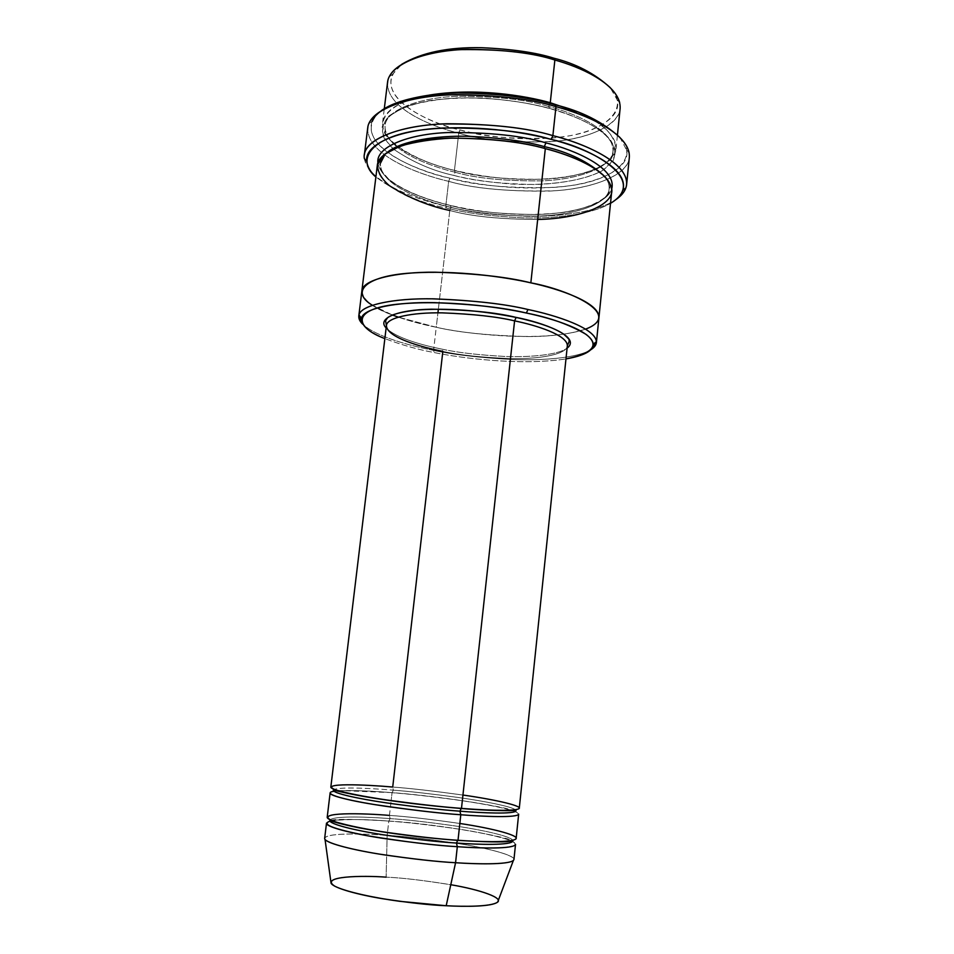 <?xml version="1.0" encoding="UTF-8"?>
<svg xmlns="http://www.w3.org/2000/svg" width="954" height="954" viewBox="0 0 954 954"><rect width="100%" height="100%" fill="white"/><g stroke="black" fill="none" stroke-linecap="round" stroke-linejoin="round"><path stroke-width="0.72" stroke-dasharray="4.77 3.58" d="M386.43 325.552C386.489 337.501 422.324 347.423 442.847 351.358L442.155 349.176C457.36 352.551 478.121 354.971 504.451 356.426C530.15 357.464 558.03 354.876 567.081 348.21C558.03 354.876 530.15 357.464 504.451 356.426C478.121 354.971 457.36 352.551 442.155 349.176C423.779 345.515 395.946 338.229 386.143 327.914C395.946 338.229 423.779 345.515 442.155 349.176L442.847 351.358C459.566 355.15 482.629 357.559 512.048 358.609C540.644 359.109 566.986 354.125 567.332 345.837C566.986 354.125 540.644 359.109 512.048 358.609C482.629 357.559 459.566 355.15 442.847 351.358L392.714 787.038C409.922 788.314 433.331 790.973 462.94 795.04M626.587 149.993L629.139 152.831C633.671 172.591 596.465 188.642 553.034 190.836C508.399 191.766 473.613 188.594 448.666 181.343L449.93 178.183C474.376 185.326 508.47 188.427 552.211 187.473C594.759 185.267 631.107 169.418 626.587 149.993L619.957 137.495C639.884 157.851 614.09 181.153 566.187 186.161C519.191 191.384 475.283 184.432 449.93 178.183C416.242 171.66 345.002 141.037 381.266 110.724M367.684 128.146C366.801 155.609 419.486 174.534 448.666 181.343L445.78 206.183L446.46 208.032C420.774 203.095 397.246 192.756 375.888 177.015C397.246 192.756 420.774 203.095 446.46 208.032C465.313 213.028 490.845 216.308 523.066 217.858C554.703 218.764 591.468 214.471 610.512 203.333C591.468 214.471 554.703 218.764 523.066 217.858C490.845 216.308 465.313 213.028 446.46 208.032L445.78 206.183C465.504 211.454 492.347 214.805 526.31 216.248C559.604 216.999 597.872 211.86 615.914 199.589C597.872 211.86 559.604 216.999 526.31 216.248C492.347 214.805 465.504 211.454 445.78 206.183L448.666 181.343C472.421 188.177 505.489 191.444 547.858 191.134C589.119 189.703 628.161 176.263 629.33 157.493M585.565 329.154C544.71 343.07 465.23 334.043 436.252 327.258C409.707 322.011 362.341 308.488 361.828 291.208C362.341 308.488 409.707 322.011 436.252 327.258L437.934 312.84L436.252 327.258C457.896 332.35 487.804 335.438 525.988 336.559C563.146 336.917 598.015 329.631 598.921 317.801C598.015 329.631 563.146 336.917 525.988 336.559C487.804 335.438 457.896 332.35 436.252 327.258L433.581 350.404L434.249 352.563C418.222 349.653 401.753 344.99 384.856 338.598C401.753 344.99 418.222 349.653 434.249 352.563C460.818 358.132 520.693 365.907 565.972 358.919C520.693 365.907 460.818 358.132 434.249 352.563L433.581 350.404C452.458 354.578 478.192 357.595 510.784 359.467C542.635 360.827 577.921 357.893 590.86 349.724C577.921 357.893 542.635 360.827 510.784 359.467C478.192 357.595 452.458 354.578 433.581 350.404L436.252 327.258C457.968 332.362 487.995 335.462 526.31 336.559C563.599 336.893 598.385 329.488 598.933 317.599M460.043 129.935C482.164 136.816 513.061 139.487 552.736 137.96C591.313 135.146 622.771 118.594 617.119 99.729L610.214 87.613C629.545 106.872 608.735 130.626 565.448 136.41C523.054 142.373 482.855 135.885 460.043 129.935C429.36 123.925 365.477 93.432 401.813 64.24L392.392 74.531C381.29 102.352 432.937 123.603 460.043 129.935L459.136 132.224L460.043 129.935M617.119 99.729L619.659 102.507C625.371 121.754 593.066 138.557 553.594 141.395C513.002 142.921 481.388 140.178 458.755 133.166C479.934 139.63 509.436 142.528 547.286 141.86C584.146 140.119 618.919 126.739 620.112 108.637M576.896 111.761C601.02 121.075 614.066 133.393 616.045 148.717C614.972 165.65 580.199 177.897 543.255 179.245C505.322 179.579 475.712 176.645 454.438 170.444L458.755 133.166L454.438 170.444C481.603 177.587 541.145 185.601 587.771 172.03C605.587 165.805 615.759 156.575 616.105 146.367C614.245 132.642 596.596 120.085 576.896 111.761M550.267 102.722L548.645 106.502C575.62 113.419 614.352 130.531 612.957 151.245C611.919 167.689 577.993 179.567 541.908 180.866C504.845 181.165 475.927 178.291 455.141 172.245L454.533 170.384L455.141 172.245C429.586 166.223 384.176 149.563 385.034 125.678C386.12 109.937 419.08 97.594 456.99 96.33C496.092 96.199 526.644 99.586 548.645 106.502L550.267 102.722M428.954 95.161C387.562 101.899 372.907 122.851 389.16 139.117C404.723 155.43 433.569 165.221 454.438 170.444C428.286 164.267 381.707 147.166 382.59 122.529C385.022 109.686 400.477 100.564 428.954 95.161M548.645 106.502C526.644 99.586 496.092 96.199 456.99 96.33C419.08 97.594 386.12 109.937 385.034 125.678C384.176 149.563 429.586 166.223 455.141 172.245L453.854 175.429C432.889 170.897 412.879 162.204 393.823 149.361C386.215 142.408 382.292 135.015 382.041 127.18L388.862 116.066L405.176 106.86C420.297 102.126 437.409 99.156 456.525 97.952C494.911 97.022 528.003 102.627 549.647 108.434L548.645 106.502L549.647 108.434C532.952 103.736 511.189 100.313 484.346 98.167C465.755 97.463 447.283 98.31 428.93 100.707C411.711 104.248 398.355 109.364 388.862 116.066C382.59 123.388 381.099 130.936 384.402 138.7L393.823 149.361C412.879 162.204 432.889 170.897 453.854 175.429C468.581 179.197 487.422 182.035 510.366 183.967C541.633 185.887 579.722 182.524 601.736 171.004L612.921 161.214C616.069 153.809 615.008 146.391 609.737 138.95C596.226 124.545 571.184 114.349 549.647 108.434C566.664 112.918 582.799 119.715 598.063 128.814C606.982 135.385 612.742 142.468 615.378 150.1C615.366 157.756 610.822 164.72 601.736 171.004C585.04 179.447 559.986 183.836 534.598 184.516C500.54 183.895 473.625 180.866 453.854 175.429L455.141 172.245C475.927 178.291 504.845 181.165 541.908 180.866C577.993 179.567 611.919 167.689 612.957 151.245C614.352 130.531 575.62 113.419 548.645 106.502M513.956 859.506C514.921 855.356 488.675 848.38 459.291 843.706C428.978 839.162 404.925 836.372 387.157 835.346L387.467 832.639L387.157 835.346C405.867 836.408 431.172 839.401 463.084 844.338C493.957 849.418 518.535 856.764 513.359 860.52M457.312 846.687C487.482 849.179 533.62 848.631 507.027 839.293C493.85 835.382 476.523 831.793 455.046 828.525C427.464 824.673 405.378 822.193 388.791 821.096L390.079 818.604C369.818 817.053 335.414 815.515 330.12 819.808C335.414 815.515 369.818 817.053 390.079 818.604L389.447 815.408L390.079 818.604C406.678 819.665 429.121 822.229 457.407 826.271C484.87 830.409 510.962 836.503 512.727 840.283C510.962 836.503 484.87 830.409 457.407 826.271C429.121 822.229 406.678 819.665 390.079 818.604L388.791 821.096L387.479 832.532L388.791 821.096C406.535 822.205 430.552 824.983 460.842 829.42C490.201 833.963 516.46 840.581 515.53 844.338M497.738 901.947C502.698 897.714 481.245 890.154 453.794 885.264C425.389 880.554 402.826 877.847 386.12 877.143L387.157 835.346L386.12 877.143C402.016 877.811 423.564 880.339 450.777 884.716M516.162 838.292C517.068 834.678 490.809 828.203 461.462 823.719C431.184 819.319 407.179 816.552 389.447 815.408C406.714 816.517 430.182 819.2 459.84 823.469M326.495 823.135C328.713 817.84 367.135 819.426 388.791 821.096C367.552 819.224 348.604 819.069 331.956 820.631M330.12 792.989C332.207 788.779 370.474 790.89 392.058 792.702L391.152 800.621L392.058 792.702L393.346 790.174C409.373 791.355 431.029 793.8 458.314 797.484C484.835 801.217 511.249 806.488 515.327 809.719C511.249 806.488 484.835 801.217 458.314 797.484C431.029 793.8 409.373 791.355 393.346 790.174L392.714 787.038L393.346 790.174C373.837 788.553 341.937 786.656 334.353 789.423C341.937 786.656 373.837 788.553 393.346 790.174L392.058 792.702C373.014 790.961 355.174 790.329 338.539 790.806M337.12 790.914L334.079 791.283M380.419 163.277L380.873 159.282C380.503 158.865 385.392 151.984 400.811 146.117C431.983 134.896 495.937 135.706 545.211 148.705L544.495 148.43L545.211 148.705C585.696 157.792 612.313 179.209 609.856 187.413L609.511 190.514C609.701 198.098 585.351 211.371 554.524 213.291C520.824 216.176 486.135 213.553 450.455 205.42C422.562 198.635 401.92 189.798 388.505 178.923C375.673 164.851 380.849 166.449 379.704 164.732L380.419 163.277C379.764 185.601 425.412 201.509 451.075 207.328C471.956 213.136 500.969 216.045 538.116 216.057C574.272 215.127 608.211 204.287 609.129 188.94C609.475 184.563 607.841 180.246 604.252 176.001C607.841 180.246 609.475 184.563 609.129 188.94C608.211 204.287 574.272 215.127 538.116 216.057C500.969 216.045 471.956 213.136 451.075 207.328L450.371 205.468C471.026 211.18 499.657 214.185 536.267 214.483C571.935 213.899 607.352 204.168 611.669 189.083C607.352 204.168 571.935 213.899 536.267 214.483C499.657 214.185 471.026 211.18 450.371 205.468L451.075 207.328C425.412 201.509 379.764 185.601 380.419 163.277C380.896 159.187 383.436 155.347 388.051 151.746L385.022 154.429M377.915 162.86C381.564 184.778 425.007 199.601 450.371 205.468C425.007 199.601 381.564 184.778 377.915 162.86M377.295 165.519C376.651 188.308 423.516 204.538 449.799 210.488L438.363 309.132L449.799 210.488L451.075 207.328L449.799 210.488C471.181 216.415 500.898 219.384 538.927 219.42C575.966 218.49 610.739 207.471 611.681 191.802M519.298 808.11C520.121 805.259 493.862 799.524 464.55 795.278C434.332 791.093 410.387 788.35 392.714 787.038C371.13 785.19 332.91 782.984 330.847 786.978M389.447 815.408L391.14 800.74L389.447 815.408C367.803 813.702 329.416 812.021 327.222 817.089M460.794 814.752C490.857 817.411 536.756 817.983 510.116 809.898C479.743 801.658 416.457 794.479 392.058 792.702C409.743 793.978 433.7 796.733 463.942 800.955C493.254 805.248 519.513 811.127 518.666 814.132M436.252 327.258L398.2 317.11L436.252 327.258M361.864 291.006C363.212 300.224 373.336 308.202 392.225 314.939L372.346 305.232M433.581 350.404C410.816 345.861 376.532 337.048 362.615 324.121C376.532 337.048 410.816 345.861 433.581 350.404M537.686 219.456C500.087 219.337 470.799 216.355 449.799 210.488M364.321 158.543C369.067 183.251 417.613 199.648 445.78 206.183C416.516 199.529 363.629 181.212 364.345 155.049M386.12 877.143C367.171 875.951 334.532 875.45 330.835 881.52M325.028 839.389C321.653 832.341 364.38 833.617 387.157 835.346C365.454 833.748 326.96 832.425 324.67 838.268M387.515 82.545C386.406 108.875 432.722 126.787 458.755 133.166C431.041 126.703 378.094 105.071 389.304 76.666L392.392 74.531M372.036 121.444C362.985 150.005 419.998 171.41 449.93 178.183L448.666 181.343C418.126 174.451 359.849 152.712 368.9 123.65L372.036 121.444M616.045 148.717L617.453 134.848M612.957 151.245L613.005 153.105C612.444 155.275 613.028 155.907 606.327 162.597C596.977 169.407 582.989 174.248 564.363 177.146C529.363 181.618 492.753 179.364 454.533 170.384C418.043 162.144 388.111 143.398 385.154 131.592L385.034 123.77L387.109 119.095C388.421 115.863 402.91 106.013 421.37 102.352C455.165 94.768 508.017 97.201 549.492 108.529C576.252 116.078 595.177 125.201 606.267 135.885C615.843 146.976 612.611 147.512 613.386 149.384L612.957 151.245M331.062 820.249C336.774 818.842 356.128 819.104 389.149 821.048C441.368 824.173 508.804 837.493 511.714 840.51M333.447 790.282L335.379 790.496M337.322 790.437L392.392 792.643C439.21 796.185 498.787 805.748 512.215 810.053M516.031 810.757L514.099 810.542M382.59 122.529L384.295 108.696"/><path stroke-width="1.43" d="M442.847 351.358C422.324 347.423 386.489 337.501 386.43 325.552C386.728 317.527 412.426 312.304 442.191 312.864C472.934 314.021 497.058 316.692 514.588 320.866L516.15 317.408C495.52 312.375 467.269 309.645 431.387 309.203C397.007 309.716 376.651 318.529 386.143 327.914C376.651 318.529 397.007 309.716 431.387 309.203C467.269 309.645 495.52 312.375 516.15 317.408C541.896 322.285 582.155 336.571 567.081 348.21C582.155 336.571 541.896 322.285 516.15 317.408L514.588 320.866L461.486 808.384C442.978 807.048 418.269 804.27 387.372 800.072C365 796.757 345.276 792.965 335.474 789.829C317.229 782.519 367.063 784.689 392.714 787.038L442.847 351.358M381.266 110.724C398.438 98.095 436.586 92.097 471.24 92.955C506.646 94.601 534.55 98.524 554.954 104.725C581.034 110.938 602.701 121.85 619.957 137.495C602.701 121.85 581.034 110.938 554.954 104.725L555.979 106.681C584.969 114.301 624.691 131.199 629.139 152.831M551.221 139.415C583.264 147.226 629.676 167.677 622.831 190.275C621.173 195.081 617.071 199.434 610.512 203.333C649.591 179.936 591.098 147.822 551.221 139.415C523.829 132.046 472.993 123.913 423.016 129.78C372.167 135.659 354.506 159.294 375.888 177.015C370.569 172.114 367.528 166.962 366.777 161.548C363.772 144.352 398.879 129.672 443.324 128.003C489.33 127.705 525.296 131.509 551.221 139.415L552.867 135.635L551.221 139.415M615.914 199.589C621.102 196.011 624.417 192.112 625.884 187.89C633.039 164.684 585.661 143.66 552.867 135.635C584.027 143.422 628.114 162.263 626.635 184.468C626.074 189.977 622.497 195.01 615.914 199.589M526.358 313.031C553.368 318.588 591.945 330.835 593.293 344.179C593.221 350.81 584.122 355.723 565.972 358.919C593.138 353.338 599.851 345.157 586.078 334.389C569.705 324.682 549.802 317.563 526.358 313.031C499.3 306.973 443.121 299.413 396.697 304.266C349.856 309.454 355.627 327.878 384.856 338.598C369.031 332.469 361.232 325.66 361.471 318.171C363.51 308.106 396.971 301.81 434.69 302.645C473.613 304.231 504.177 307.689 526.358 313.031L527.967 309.501L526.358 313.031M590.86 349.724C594.7 347.268 596.56 344.573 596.441 341.639C595.189 327.878 555.681 315.237 527.967 309.501C556.301 315.321 597.097 328.546 596.405 342.546L590.86 349.724M617.453 134.848L620.112 108.637C621.686 85.872 582.369 67.4 554.87 60.019L553.857 58.194C536.22 52.577 512.143 49.071 481.627 47.7C448.273 47.02 421.68 52.53 401.813 64.24C421.68 52.53 448.273 47.02 481.627 47.7C512.143 49.071 536.22 52.577 553.857 58.194C575.894 63.668 594.676 73.482 610.214 87.613C594.676 73.482 575.894 63.668 553.857 58.194L554.87 60.019C579.925 66.947 614.161 82.104 619.659 102.507M458.755 133.166L459.136 132.224L458.755 133.166M550.267 102.722L576.896 111.761L550.267 102.722C525.046 95.567 475.211 87.47 428.954 95.161C475.211 87.47 525.046 95.567 550.267 102.722L554.87 60.019L550.267 102.722M450.777 884.716C480.828 889.82 504.594 898.215 497.07 902.496C489.831 906.753 464.526 906.741 446.198 905.74L455.571 862.726C478.419 864.288 512.727 864.849 513.956 859.506L515.53 844.338C514.349 849.191 480.124 848.344 457.312 846.687L455.571 862.726L446.198 905.74C465.039 906.789 492.407 906.801 497.738 901.947L513.359 860.52C507.802 864.813 476.952 864.157 455.571 862.726C437.791 861.784 413.821 859.137 383.663 854.784C354.459 850.312 327.723 843.682 325.028 839.389L331.074 883.261C333.602 887.959 357.261 894.59 382.936 898.775C409.445 902.818 430.528 905.143 446.198 905.74L399.953 901.339C374.505 897.917 346.028 891.895 334.83 886.218C318.576 875.987 363.057 875.414 386.12 877.143M457.741 840.271L456.465 843.038C478.538 844.672 511.738 845.554 512.882 840.951L512.727 840.283L512.882 840.951C511.738 845.554 478.538 844.672 456.465 843.038L457.741 840.271M459.84 823.469C493.874 828.537 522.589 836.205 515.077 839.472C507.814 842.728 478.956 841.786 458.015 840.283C439.424 839.126 414.656 836.348 383.687 831.96C361.28 828.43 341.556 824.22 331.789 820.559C313.663 811.878 363.712 813.19 389.447 815.408M330.12 819.808L329.822 820.416C328.736 823.839 353.385 830.195 383.114 834.762C413.905 839.222 438.351 841.988 456.465 843.038C438.351 841.988 413.905 839.222 383.114 834.762C353.385 830.195 328.736 823.839 329.822 820.416L330.12 819.808M331.956 820.631C319.256 823.624 331.276 828.692 368.029 835.859C405.152 841.845 434.917 845.459 457.312 846.687L456.465 843.038L457.312 846.687C438.59 845.614 413.32 842.764 381.505 838.125C350.798 833.379 325.35 826.748 326.495 823.135L324.67 838.268C323.489 842.251 348.914 849.263 379.656 854.14C411.508 858.898 436.813 861.748 455.571 862.726L457.312 846.687M461.271 808.36L459.935 811.186C481.925 812.975 514.981 814.418 516.031 810.757L515.327 809.719L516.031 810.757C514.981 814.418 481.925 812.975 459.935 811.186L461.271 808.36M462.94 795.04C496.915 799.846 525.654 806.607 518.249 809.028C511.082 811.449 482.354 810.053 461.486 808.384C484.203 810.244 518.237 811.782 519.298 808.11L567.332 345.837C567.773 335.176 536.053 325.195 514.588 320.866C497.058 316.692 472.934 314.021 442.191 312.864C412.426 312.304 386.728 317.527 386.43 325.552L385.559 320.711L387.646 317.706C391.677 314.379 401.455 311.827 416.981 310.05C447.271 307.856 480.315 310.312 516.102 317.432C538.664 322.38 554.548 327.973 563.731 334.198C572.042 341.687 568.131 339.374 569.252 341.317L567.332 345.837C567.773 335.176 536.053 325.195 514.588 320.866L461.486 808.384C442.859 807.072 417.661 804.234 385.929 799.869C355.282 795.433 329.822 789.709 330.847 786.978L386.43 325.552M334.353 789.423L333.447 790.282C332.445 793.001 357.118 798.629 386.787 802.934C417.506 807.191 441.893 809.934 459.935 811.186C441.893 809.934 417.506 807.191 386.787 802.934C357.118 798.629 332.445 793.001 333.447 790.282L334.353 789.423M338.539 790.806L337.12 790.914M334.079 791.283C321.796 792.857 339.219 798.915 373.765 804.449C410.077 809.874 439.09 813.309 460.794 814.752L459.935 811.186L460.794 814.752L458.015 840.283C480.804 841.977 515.005 842.942 516.162 838.292L518.666 814.132C517.593 817.995 483.523 816.576 460.794 814.752C442.143 813.488 416.946 810.638 385.189 806.225C354.542 801.742 329.082 795.863 330.12 792.989L327.222 817.089C326.101 820.559 351.549 827.035 382.244 831.733C414.048 836.324 439.305 839.174 458.015 840.283L460.794 814.752M626.635 184.468L629.33 157.493C630.928 134.18 587.02 114.671 555.979 106.681L552.867 135.635L555.979 106.681C530.627 98.715 495.424 94.768 450.348 94.851C406.678 96.247 368.912 110.294 367.684 128.146L364.345 155.049C365.465 138.044 403.208 124.855 446.961 123.77C492.121 123.937 527.431 127.896 552.867 135.635C526.346 127.514 489.533 123.615 442.453 123.972C396.959 125.725 361.161 140.882 364.321 158.543L366.777 161.548M545.938 142.873L544.317 146.606C568.882 152.151 588.856 161.941 604.252 176.001C588.856 161.941 568.882 152.151 544.317 146.606L545.938 142.873C522.422 135.742 489.819 132.296 448.106 132.534C407.787 134.001 375.518 147.19 377.915 162.86C375.518 147.19 407.787 134.001 448.106 132.534C489.819 132.296 522.422 135.742 545.938 142.873C574.976 149.933 617.441 168.405 611.669 189.083C617.441 168.405 574.976 149.933 545.938 142.873M388.051 151.746C402.171 140.787 436.455 135.492 468.009 136.279C500.301 137.758 525.737 141.204 544.317 146.606C525.737 141.204 500.301 137.758 468.009 136.279C436.455 135.492 402.171 140.787 388.051 151.746M385.022 154.429L380.419 163.277M449.799 210.488C428.74 206.088 408.61 197.812 389.399 185.672C381.719 179.125 377.712 172.185 377.402 164.851L384.152 154.524L400.43 146.045C415.539 141.741 432.687 139.093 451.85 138.115C491.37 138.533 522.53 142.039 545.318 148.633L530.841 282.849C559.08 288.847 599.732 302.645 598.933 317.599C599.72 302.645 559.08 288.847 530.841 282.849L545.318 148.633C522.637 141.848 491.191 138.354 450.968 138.139C412.009 139.034 378.261 150.529 377.295 165.519L361.852 291.006C362.365 279.617 396.053 271.795 435.346 272.212C475.939 273.488 507.766 277.042 530.841 282.849C507.683 277.018 475.736 273.464 434.988 272.2C395.552 271.83 362.007 279.772 361.828 291.208L361.852 291.006C362.365 279.617 396.053 271.795 435.346 272.212C475.939 273.488 507.766 277.042 530.841 282.849C568.453 289.658 624.524 314.283 585.565 329.154M544.495 148.43L544.317 146.606L544.495 148.43M596.405 342.546L598.921 317.801C600.126 302.8 559.211 288.859 530.841 282.849C505.179 277.006 457.109 269.994 410.959 273.035C363.975 276.088 350.619 292.52 372.346 305.232M437.934 312.84L438.363 309.132L437.934 312.84M598.933 317.599L611.681 191.802C612.957 172.114 573.104 155.478 545.318 148.633C570.933 155.156 605.051 168.846 611.18 186.626C617.56 204.597 579.853 218.812 537.686 219.456M398.2 317.11L392.225 314.939L398.2 317.11M362.615 324.121L358.799 315.893C359.217 305.232 392.881 298.149 432.245 298.829C472.91 300.331 504.821 303.885 527.967 309.501C505.215 303.992 473.864 300.438 433.927 298.84C395.218 298.03 360.982 304.6 358.966 314.999C358.275 318.016 359.491 321.057 362.615 324.121M330.835 881.52L331.074 883.261M389.304 76.666C396.637 60.794 431.935 50.061 467.973 49.334C505.024 49.632 533.99 53.197 554.87 60.019C532.451 52.601 501.255 49.131 461.295 49.62C422.55 51.349 388.767 65.23 387.515 82.545L384.295 108.696M368.9 123.65C375.244 106.884 414.489 95.281 455.929 94.661C498.572 95.185 531.927 99.192 555.979 106.681L554.954 104.725C531.461 97.403 498.894 93.48 457.24 92.991C416.767 93.611 378.344 104.976 372.036 121.444M622.831 190.275L625.884 187.89M593.293 344.179L596.441 341.639M331.062 820.249L329.822 820.416C328.76 819.82 331.646 822.193 359.086 827.833C388.433 833.379 421.251 837.552 457.526 840.367C485.669 841.988 502.782 842.322 508.852 841.38L512.882 840.951L511.714 840.51M333.447 790.282C332.147 789.399 336.237 791.355 363.605 796.435C392.857 801.432 425.329 805.45 461.02 808.467C487.816 810.793 510.545 810.781 512.811 810.554L516.031 810.757M335.379 790.496L337.322 790.437M358.799 315.893L361.864 291.006M514.099 810.542L512.215 810.053M361.471 318.171L358.966 314.999"/></g></svg>
